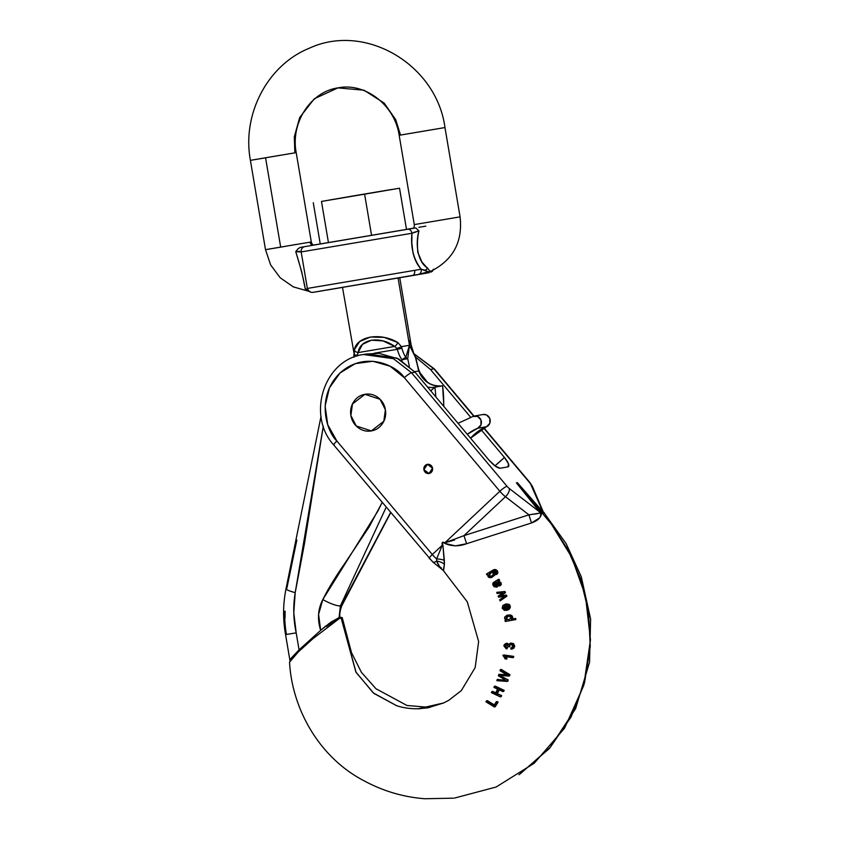 <?xml version="1.0" encoding="UTF-8"?>
<svg xmlns="http://www.w3.org/2000/svg" width="841" height="841" viewBox="0 0 841 841"><rect width="100%" height="100%" fill="white"/><g stroke="black" fill="none" stroke-linecap="round" stroke-linejoin="round"><path stroke-width="1.26" d="M423.906 469.646A4.647 4.373 80.1 0 1 427.428 464.348A4.647 4.373 80.1 0 1 432.537 468.195A4.647 4.373 80.1 0 1 429.015 473.504A4.647 4.373 80.1 0 1 423.906 469.646L425.725 472.674L428.994 473.504L431.822 471.643L432.537 468.195L430.718 465.168L427.449 464.348L424.621 466.198L423.906 469.646L427.428 464.348L432.537 468.195L429.015 473.504L423.906 469.646L425.725 472.674L428.994 473.504L431.822 471.643L432.537 468.195L430.718 465.168L427.449 464.348L424.621 466.198L423.906 469.646M443.606 702.971L418.208 708.774L427.68 707.859L443.606 702.971M429.909 707.439L406.949 705.473L375.948 688.716L361.462 672.39L351.517 652.721L342.234 617.672L340.941 617.315L356.1 672.432L373.846 693.373L396.563 705.673L373.288 692.91L355.859 671.991L340.941 617.315L312.989 638.645L298.355 651.891L289.535 662.14C292.079 709.005 319.244 757.457 363.775 780.648C382.928 791.045 403.238 797.068 424.716 798.74L453.52 798.172M454.571 798.056L496.116 787.029L534.266 763.197L564.584 728.138L583.78 685.426L590.466 639.801L585.494 596.101L571.764 557.331L551.423 524.153L516.858 482.839M441.42 568.442L439.433 566.34L436.7 561.042L436.626 558.918A11.616 3.332 -133.1 0 1 432.327 554.545A11.616 3.332 46.9 0 0 436.626 558.918L442.292 545.199L432.327 554.545L336.863 440.999C326.55 431.633 315.459 396.899 340.027 372.983C365.425 350.056 396.784 365.803 404.374 377.725L499.848 491.26A11.616 3.332 46.9 0 0 505.473 496.726A11.616 3.332 -133.1 0 1 499.848 491.26L444.9 542.76C442.461 541.541 441.599 542.361 442.292 545.199L432.327 554.545L336.863 440.999L327.717 424.673L325.11 406.014L329.43 387.859L340.027 372.983L355.27 363.638L372.857 361.262L390.098 366.203L404.374 377.725L499.848 491.26L444.9 542.76L463.969 535.633L528.926 514.85L531.48 522.965L528.926 514.85C533.562 513.935 540.332 513.893 539.933 512.169A11.616 2.491 -39.4 0 0 540.29 512.116C541.867 516.658 538.923 520.274 531.48 522.965L466.608 543.717L463.969 535.633L505.473 496.726L528.926 514.85L463.969 535.633L505.473 496.726L528.926 514.85L540.395 513.021L539.933 512.169A11.616 2.491 140.6 0 0 540.29 512.116L516.395 482.839L539.933 512.169L516.395 482.839L517.362 482.692L542.844 511.664L530.923 484.71A6.97 5.162 -23.9 0 1 532.458 486.529A6.97 5.162 156.1 0 0 530.923 484.71A4.647 1.335 -133.1 0 0 529.399 482.398A6.97 1.23 -40.1 0 1 529.872 482.492A6.97 1.23 139.9 0 0 529.399 482.398L483.68 428.027L529.399 482.398A4.647 1.335 -133.1 0 1 530.923 484.71L542.844 511.664L517.362 482.671L516.416 482.85L540.29 512.116C541.982 513.367 541.625 515.386 539.228 518.161L531.48 522.965L466.608 543.717L455.359 545.883L444.595 543.328C442.334 541.488 441.767 542.056 442.902 545.031L444.416 564.279L443.228 570.408M501.888 595.144L500.773 595.891L506.419 595.029L506.881 596.195L500.101 600.905L506.881 596.195L506.061 596.343L506.881 596.195L506.419 595.029L499.953 596.038L506.419 595.029L499.953 596.038L505.483 592.663L501.068 595.281L504.663 592.81L504.201 591.654L505.02 591.507L505.483 592.663L501.888 595.144M497.546 592.243L505.02 591.507L505.483 592.663L504.663 592.81L504.201 591.654L496.726 592.379L505.02 591.507L496.726 592.379L497.157 593.494L502.886 592.821L498.177 596.08L498.618 597.205L504.442 596.332L499.659 599.801L500.101 600.905L506.061 596.343L505.599 595.165L506.061 596.343L500.101 600.905L499.659 599.801L504.442 596.332L498.618 597.205L498.177 596.08L502.886 592.821L497.157 593.494L496.726 592.379L497.546 592.243M512.032 615.791L512.779 617.431L512.074 619.081L512.032 615.791L510.519 614.971L512.032 615.791M515.67 618.419L515.88 619.544L505.241 621.488L515.88 619.544L515.06 619.691L515.88 619.544L515.67 618.419L511.254 619.218L511.212 615.927L509.699 615.107L510.519 614.971L506.955 615.286L504.789 616.947L504.589 618.503L506.166 620.153L505.031 620.353L505.241 621.488L515.06 619.691L514.85 618.555L515.67 618.419M507.775 615.149L510.519 614.971L507.775 615.149M505.893 656.411L506.566 657.599L505.746 657.746L505.073 656.558L512.716 657.641L512.873 656.506L503.885 654.971L513.693 656.369L513.536 657.494L512.716 657.641L513.536 657.494L513.693 656.369L503.065 655.118L505.042 658.85L507.028 658.871L505.861 658.713L507.028 658.871L506.198 659.018L505.746 657.746L506.566 657.599L507.028 658.871M499.417 689.441L497.399 693.625L501.646 695.633L501.12 696.726L500.29 696.874L501.646 695.633L496.568 693.772L501.646 695.633L496.568 693.772L498.597 689.588L502.844 691.596L504.201 690.366L503.664 691.449L504.201 690.366L495.254 686.119L504.201 690.366L495.254 686.119L493.909 687.36L497.578 689.105L495.549 693.289L491.89 691.544L496.379 693.152L492.7 691.397L491.365 692.627L500.29 696.874L500.815 695.78L500.29 696.874L491.365 692.627L491.89 691.544L495.549 693.289L497.578 689.105L493.909 687.36L494.445 686.267L503.37 690.503L502.844 691.596L498.597 689.588L496.568 693.772L497.399 693.625L499.417 689.441M497.157 701.531L498.114 702.119L495.181 706.797L494.35 706.945L495.181 706.797L498.114 702.119L496.327 701.678L497.157 701.531L498.114 702.119L496.327 701.678L494.024 705.347L486.55 700.805L487.37 700.669L494.855 705.2L487.37 700.669L485.919 701.815L494.35 706.945L497.294 702.256L494.35 706.945L485.919 701.815L486.55 700.805L494.024 705.347L496.327 701.678L497.157 701.531M505.672 673.988L500.017 670.761L500.416 669.562L509.099 674.829L508.7 676.08L499.754 675.439L508.237 679.938L507.817 681.273L506.986 681.42L507.817 681.273L508.237 679.938L499.754 675.439L508.7 676.08L509.52 675.933L508.7 676.08L509.099 674.829L509.93 674.692L509.52 675.933L509.93 674.692L509.099 674.829L500.416 669.562L501.225 669.415L509.93 674.692L501.225 669.415L500.017 670.761L507.575 675.06L504.011 674.682L507.007 674.745M497.672 680.527L498.04 679.328L497.231 679.465L498.04 679.328L497.672 680.527M507.575 675.06L498.86 674.335L504.842 674.535M506.555 643.344L509.268 644.637L507.27 643.27L505.988 643.449L504.295 644.605L503.885 645.972L506.303 648.842L507.123 648.705L506.303 648.842L506.555 647.717L507.375 647.57L507.123 648.705L507.375 647.57L505.367 647.097L507.375 647.57M511.023 643.06L513.546 643.659L514.692 645.877L513.851 648.222L511.812 649.031L513.851 648.222L513.021 648.358L512.726 643.796L510.235 643.197L513.546 643.659M509.783 645.877L509.877 646.687L509.047 646.834L509.877 646.687L509.783 645.877L508.963 646.025L511.044 644.227M505.83 645.835L506.187 646.95L505.367 647.097L505.01 645.983L506.702 644.574L507.932 646.645L509.047 646.834L510.214 644.374L511.244 644.185M509.394 607.959L508.269 604.469L506.387 603.922L509.089 604.332L510.308 607.244L508.458 609.767L506.513 610.335M506.124 604.059L507.491 608.937L506.124 604.059L505.304 604.195L506.124 604.059M493.867 582.214L499.112 579.312L499.638 580.332L498.187 581.236L500.805 582.382L501.31 584.495L500.143 585.746L498.44 585.757M495.801 582.876L494.834 583.717L495.076 585L497.031 585.872L497.378 586.976L497.031 585.872L494.256 585.147L495.076 585M494.529 569.525L496.999 570.45L497.914 572.847L496.001 574.529L496.821 574.392L497.914 572.847L497.094 572.984C496.905 570.871 495.822 569.756 493.825 569.651L494.645 569.504C496.642 569.609 497.725 570.724 497.914 572.847L497.094 572.984L496.179 570.587L493.825 569.651L486.445 574.025L487.065 574.981L487.833 574.487L488.001 576.611L489.199 577.588L491.586 577.546M491.512 577.557L494.361 574.95L494.224 572.753L492.374 571.565L494.455 570.692L493.194 571.417L495.044 572.605L495.181 574.802L490.86 577.672L494.361 574.95L492.374 571.565L493.194 571.417L495.181 574.802L491.68 577.525M365.993 354.072L378.965 353.315L398.687 358.97L415.023 372.153L396.941 358.108L366.918 353.914L363.449 354.513L393.472 358.708L411.554 372.752L415.023 372.153L489.02 460.143L495.349 466.135L500.227 468.227L507.943 466.881L508.521 463.843L504.442 457.462L480.957 429.52L504.442 457.462C508.679 462.813 509.846 465.946 507.943 466.881L500.227 468.227C497.452 468.111 493.72 465.42 489.02 460.143L415.023 372.153L411.554 372.752L393.472 358.708L363.449 354.513C324.1 359.506 306.229 415.16 333.835 445.089L432.631 561.841A6.97 3.269 127.7 0 1 432.022 560.894A4.647 1.335 46.9 0 1 429.772 558.708A6.97 1.23 -40.1 0 1 429.299 558.613A6.97 1.23 -40.1 0 1 432.327 554.545A6.97 1.23 139.9 0 0 429.299 558.613M334.298 445.162L333.845 444.605L334.298 445.162A6.97 1.23 -40.1 0 1 333.824 445.068A6.97 1.23 -40.1 0 1 336.863 440.999A6.97 1.23 139.9 0 0 333.824 445.068M350.886 415.528L352.463 403.985L364.952 394.313L380.058 399.275L385.388 409.714L383.811 421.246L371.333 430.918L356.227 425.956L350.886 415.528C351.748 420.584 354.166 424.621 358.14 427.627C362.103 430.634 366.476 431.738 371.238 430.939C376.001 430.129 379.764 427.659 382.529 423.517C385.294 419.375 386.25 414.771 385.388 409.714C384.537 404.647 382.119 400.621 378.145 397.604C374.171 394.597 369.809 393.493 365.047 394.292C360.274 395.102 356.521 397.572 353.756 401.714C350.991 405.867 350.035 410.461 350.886 415.528L352.463 403.985L364.952 394.313L380.058 399.275L385.388 409.714L383.811 421.246L371.333 430.918L356.227 425.956L350.886 415.528C351.748 420.584 354.166 424.621 358.14 427.627C362.103 430.634 366.476 431.738 371.238 430.939C376.001 430.129 379.764 427.659 382.529 423.517C385.294 419.375 386.25 414.771 385.388 409.714C384.537 404.647 382.119 400.621 378.145 397.604C374.171 394.597 369.809 393.493 365.047 394.292C360.274 395.102 356.521 397.572 353.756 401.714C350.991 405.867 350.035 410.461 350.886 415.528M433.924 368.852L473.704 416.169L433.924 368.852L414.382 354.145L433.924 368.852A6.97 1.23 -40.1 0 1 434.398 368.957A6.97 1.23 139.9 0 0 433.924 368.852L430.455 369.462L433.924 368.852M470.802 417.441L430.455 369.462L415.654 357.12L430.455 369.462L470.802 417.441M507.028 486.298L411.554 372.752A6.97 1.23 139.9 0 0 404.374 377.725A6.97 1.23 -40.1 0 1 411.554 372.752L507.028 486.298A6.97 1.23 139.9 0 0 499.848 491.26A6.97 1.23 -40.1 0 1 507.028 486.298A4.647 1.335 -133.1 0 0 509.278 488.484A4.647 1.335 -133.1 0 1 507.028 486.298M539.933 512.169L509.278 488.484A6.97 3.269 127.7 0 1 505.473 496.726A6.97 3.269 -52.3 0 0 509.278 488.484L539.933 512.169M294.707 655.244L289.882 660.963M326.455 626.534L337.577 618.65M463.969 535.633L466.608 543.717C458.965 546.587 451.628 546.461 444.595 543.328A11.616 3.007 121.6 0 0 444.9 542.76L454.613 540.006M432.684 561.883A6.97 3.269 -52.3 0 0 436.7 561.042A6.97 3.269 127.7 0 1 432.663 561.862L443.291 570.482M444.9 542.76A11.616 3.007 -58.4 0 1 444.595 543.328C442.503 541.846 441.945 542.413 442.902 545.031L442.292 545.199C441.599 542.361 442.461 541.541 444.9 542.76M442.292 545.199L442.902 545.031L444.342 560.327A11.616 5.025 2.7 0 0 436.626 558.918L442.292 545.199M436.626 558.918A11.616 5.025 -177.3 0 1 444.342 560.327L444.416 564.279A11.616 7.779 13.1 0 0 436.7 561.042L436.626 558.918M441.273 567.707A11.616 3.921 -37 0 0 440.442 567.402C442.818 570.608 437.225 564.059 436.7 561.042A11.616 7.779 -166.9 0 1 444.416 564.279L443.585 570.576M537.157 507.018L536.894 506.419L537.157 507.018M544.863 514.009L542.592 511.717A11.616 1.619 139.3 0 0 542.844 511.664A11.616 1.619 -40.7 0 1 542.592 511.717L517.352 482.702L545.073 514.25L566.14 543.622L581.268 576.726L590.603 619.008L589.541 662.245L575.633 708.616L549.415 748.49L518.929 774.74M520.106 773.962L550.256 747.355L571.071 716.984L584.569 682.619L590.256 646.645L588.49 611.46L580.563 578.965L567.948 549.804L551.423 524.153L517.005 482.808M483.964 427.89L529.862 482.482L532.427 486.455L543.475 512.379M508.563 466.566L507.943 466.881M494.95 465.84A220.636 207.727 -99.9 0 0 504.442 457.462L494.95 465.84M498.86 674.335L498.387 675.807L505.872 680.348L497.231 679.465L496.852 680.663L506.986 681.42L507.417 680.075L506.986 681.42L496.852 680.663L497.231 679.465L505.872 680.348L498.387 675.807L498.86 674.335M504.137 657.031L505.042 658.85L506.198 659.018L505.073 656.558L512.716 657.641L512.873 656.506L503.065 655.118L502.971 655.843M514.618 646.855L513.021 648.358L513.872 646.025L512.726 643.796M510.308 643.186L508.437 644.784L506.45 643.407L504.295 644.605L503.885 645.972L506.303 648.842L506.555 647.717L505.01 645.983L506.702 644.574L507.932 646.645L509.047 646.834M508.963 646.025L510.214 644.374L512.264 644.9L512.274 647.454L510.834 648.022L510.992 649.178L512.295 648.979M510.981 648.001L510.992 649.178L513.021 648.358M510.992 649.178L511.517 649.115M510.298 643.186L508.437 644.784L506.45 643.407M510.214 644.374L512.264 644.9L512.274 647.454M507.26 616.39L509.972 616.39L510.823 617.525L509.31 619.533L506.608 619.512L505.704 618.408L507.26 616.39L509.972 616.39L510.823 617.525L509.31 619.533L506.608 619.512L507.438 619.375L505.704 618.408L506.524 618.261L505.704 618.408L507.26 616.39L508.794 616.075M508.385 616.159L506.524 618.261L507.438 619.375M508.574 614.95L506.955 615.286L509.699 615.107L511.212 615.927L511.959 617.578L511.254 619.218L514.85 618.555L515.06 619.691L505.241 621.488L505.031 620.353L506.166 620.153L504.589 618.503M508.09 616.243L506.524 618.261M503.286 607.948L504.106 607.801L503.286 607.948L504.526 605.604L505.588 609.378L504.137 609.136L503.286 607.948L504.526 605.604L505.588 609.378L504.137 609.136L504.957 608.989L504.137 609.136L503.286 607.948M505.346 605.457L504.106 607.801L504.957 608.989M506.061 610.408L508.458 609.767C510.687 608.106 510.897 606.298 509.089 604.332L506.387 603.922L506.503 605.068L508.258 606.456L508.101 608.001L506.671 609.073L505.304 604.195L502.792 605.531L502.203 608.243L504.453 610.398L508.794 609.073M506.503 605.068L508.258 606.456L508.101 608.001L506.671 609.073L505.304 604.195L502.792 605.531L502.203 608.243L504.453 610.398L507.638 609.904L509.488 607.391L508.269 604.469L506.387 603.922L506.503 605.068M496.789 582.35L497.998 583.801L497.178 583.938L495.969 582.487L497.136 582.182L496.316 582.319L498.135 581.856L496.316 582.319L498.324 582.319L499.102 583.212L498.839 584.863L497.83 584.705L496.316 582.319L498.324 582.319L499.102 583.212L499.323 584.222L498.345 584.947L499.323 584.222M497.998 583.801L498.65 584.569L497.83 584.705L499.165 584.8L497.998 583.801L497.178 583.938L497.83 584.705M497.62 585.893L496.894 585.378L499.323 585.893L501.31 584.495L500.49 584.642L499.975 582.519L498.187 581.236L499.638 580.332L499.112 579.312L498.293 579.46L498.818 580.469L499.638 580.332M498.839 586.04L501.31 584.495L501.015 582.718M493.089 582.845L492.731 584.148L494.109 586.713L496.558 587.123L497.378 586.976L496.558 587.123L496.211 586.019L497.031 585.872L496.211 586.019L496.558 587.123L494.109 586.713L493.173 585.483L492.731 584.148L493.467 582.466L498.293 579.46L498.818 580.469L498.187 581.236L500.185 582.855M500.49 584.642L499.207 585.946M496.894 585.378L494.981 583.013L494.014 583.864L494.834 583.717L494.014 583.864L494.256 585.147L494.014 583.864L494.981 583.013L496.894 585.378M496.211 586.019L494.256 585.147M496.316 582.319L497.315 582.004M488.884 575.917L489.704 575.77L488.884 575.917L489.483 573.478L491.964 572.427L493.152 573.142L493.32 574.529L491.974 575.99L490.082 576.6L488.884 575.917L489.483 573.478L491.964 572.427L493.152 573.142L493.32 574.529L490.902 576.463L488.884 575.917M492.784 572.279L490.314 573.331L489.704 575.77L490.902 576.463M494.645 569.504L486.445 574.025L487.065 574.981L487.833 574.487M493.635 570.839L495.244 571.228L495.948 572.763L493.635 570.839L492.374 571.565L494.739 570.629M495.948 572.763L496.001 574.529L497.094 572.984L496.001 574.529L495.948 572.763M490.618 576.579L490.082 576.6M490.314 573.331L489.704 575.77M482.829 414.55L486.424 414.876L489.798 418.376L489.84 423.317L486.529 426.734L470.561 438.193M467.333 434.355A46.455 43.732 80.1 0 1 477.667 428.279L486.529 426.734A46.455 43.732 -99.9 0 0 470.571 438.203M467.312 434.324L477.667 428.279L480.968 424.863L480.926 419.922L477.562 416.421L472.884 416.474L458.061 423.338L472.884 416.474A6.392 6.013 80.1 0 1 481.189 420.71A6.392 6.013 80.1 0 1 477.667 428.279L486.529 426.734A6.392 6.013 -99.9 0 0 483.26 414.476M415.349 356.216L409.462 345.283L411.123 344.989L401.409 346.671L397.867 342.56C380.553 332.121 356.742 336.137 354.261 349.909L354.355 355.974A9.756 9.177 80.1 0 1 354.334 357.005A9.756 9.177 -99.9 0 0 354.355 355.974L354.261 349.909L359.675 341.52L370.408 337.02L384.148 337.388L397.867 342.56L401.409 346.671L409.462 345.283L398.077 278.035L409.462 345.283L415.696 357.32L418.829 370.955L414.634 371.68L418.829 370.955L415.433 357.372L409.462 345.283L407.717 358.708L409.336 366.298L407.717 358.708L401.872 359.769L402.082 360.905M329.451 200.021L366.035 193.798M443.869 406.445L442.587 385.84A110.497 104.032 80.1 0 1 443.617 406.15A110.497 104.032 -99.9 0 0 442.587 385.84L434.871 387.186A110.497 104.032 80.1 0 1 435.806 396.857A110.497 104.032 -99.9 0 0 434.871 387.186A22.591 21.267 80.1 0 1 427.575 387.07A22.591 21.267 80.1 0 0 434.871 387.186L433.725 387.943M390.56 512.547L341.194 605.772L340.384 605.909L386.198 507.197M390.581 512.558L341.194 605.772L342.077 605.268L341.194 605.772L339.091 617.63L340.384 605.909L341.194 605.772L339.091 617.63L339.806 617.62M289.956 660.837L291.133 658.209L299.07 649.872L320.673 630.34L331.018 622.088L339.091 617.63L340.111 618.293M285.141 611.218L285.046 618.082M290.313 659.491L299.07 649.872L296.19 632.863L286.497 634.461C285.404 629.352 284.731 621.646 284.468 611.333M296.852 540.048L286.834 588.395C284.815 589.11 287.601 590.529 295.202 592.663L304.421 543.906L323.301 426.103M289.987 660.774L285.562 634.629C282.807 619.249 282.954 603.985 286.014 588.826L286.834 588.395C284.815 589.11 287.601 590.529 295.202 592.663L323.301 426.093M415.002 355.743L418.555 369.125C422.813 381.257 430.823 386.818 442.587 385.84A22.591 21.267 -99.9 0 1 418.829 370.955A22.591 21.267 -99.9 0 0 442.587 385.84L434.871 387.186L430.771 390.876M396.773 347.943L397.394 349.299L374.329 353.188L397.394 349.299A30.56 28.773 -99.9 0 0 401.872 359.769L407.717 358.708L405.825 357.341L407.717 358.708L409.462 345.283L405.825 357.341A26.47 24.925 80.1 0 1 401.945 348.269L401.409 346.671L401.945 348.269A26.47 24.925 -99.9 0 0 405.825 357.341L409.462 345.283L413.33 351.927M418.65 370.082L418.009 368.8L418.65 370.082M409.199 340.584L410.755 345.041M293.793 612.858L295.202 592.663C292.994 606.193 293.32 619.596 296.19 632.863L293.793 612.858M325.751 626.04L320.673 630.34C317.194 619.375 317.898 609.115 322.797 599.591L377.756 511.307L382.119 502.508L369.094 526.981L345.178 562.85C335.57 576.621 328.116 588.868 322.797 599.591L318.581 614.414L320.673 630.34L299.07 649.872L296.19 632.863M386.145 507.291L340.384 605.909C336.579 605.983 330.713 603.87 322.797 599.591C330.713 603.87 336.579 605.983 340.384 605.909L339.091 617.63L328.442 623.948M394.744 346.418A4.647 2.039 -55.2 0 0 397.867 342.56A4.647 2.039 124.8 0 1 394.744 346.418C379.838 335.57 359.843 338.944 358.108 352.589A4.647 3.469 -170.4 0 1 354.261 349.909A4.647 3.469 9.6 0 0 358.108 352.589L357.425 355.06A4.647 1.083 172.6 0 1 354.261 354.618A4.647 1.083 -7.4 0 0 357.425 355.06L358.108 352.589L394.744 346.418L383.012 340.91L371.417 340.174L362.46 344.379L358.108 352.589L394.744 346.418L397.394 349.299A30.56 28.773 -99.9 0 0 401.872 359.769A4.647 0.662 -33.5 0 1 405.825 357.341L401.872 359.769M354.261 354.618L342.508 287.433M401.945 348.269L397.394 349.299L401.945 348.269M401.409 346.671A4.647 0.725 160.1 0 1 397.036 348.384A4.647 0.725 -19.9 0 0 401.409 346.671M354.355 355.974L357.12 356.048L354.355 355.974M431.181 390.434L432.411 389.183M371.575 235.396L364.605 194.176L399.528 188.216L321.472 201.441L364.605 194.176L371.575 235.396M320.242 243.964L409.168 228.952L406.497 229.435L399.528 188.216L406.497 229.435L313.609 245.057M348.195 196.783L391.317 189.519L348.195 196.783M320.253 244.016L313.272 202.744L320.253 244.016M328.453 242.66L321.472 201.441L328.453 242.66M346.755 197.162L383.349 190.939M413.425 232.515L418.944 230.928C417.472 236.973 417.104 244.153 417.84 252.468L421.919 262.003L430.224 271.422L428.353 271.79L421.236 269.246L307.449 288.421L421.236 269.246C417.504 265.304 414.76 259.837 413.005 252.847L411.827 243.007L411.964 233.262L301.183 251.932A4.647 4.647 -94.8 0 1 304.989 246.581L415.748 227.9L304.989 246.581A4.647 4.647 85.2 0 0 301.183 251.932L307.354 288.495C307.953 291.175 309.814 292.458 312.957 292.353A4.647 4.626 81.4 0 0 313.031 292.332L418.629 274.387L327.317 289.977M418.871 227.333L425.819 226.145M413.267 228.205L406.476 229.341M399.17 135.296L443.638 127.79L400.516 135.054L395.722 119.664L384.169 103.086L363.985 90.197L337.914 87.895C364.5 82.302 394.597 104.337 399.17 135.296L414.277 224.6L460.08 216.862C462.813 241.651 453.288 259.69 431.496 270.949M308.489 291.102L305.22 288.82L301.772 272.021L295.759 251.68L299.554 251.312M305.22 288.82L307.785 290.177A4.647 4.079 -24.9 0 0 305.22 288.82C303.612 278.991 300.458 266.608 295.759 251.68L297.935 248.831L300.111 247.464L313.777 245.057A3.48 3.28 80.1 0 1 309.961 242.166L266.839 249.43L309.961 242.166A3.48 3.28 -99.9 0 0 313.777 245.057M281.01 155.143L251.732 160.126L294.855 152.852L294.308 136.841L299.68 117.519L314.292 98.765L337.914 87.895L314.292 98.765L299.68 117.519L294.308 136.841L294.855 152.852L296.2 152.62L311.296 241.924L309.961 242.166M296.2 152.62C290.387 122.103 311.202 91.616 337.914 87.895L363.985 90.197L384.169 103.086L395.722 119.664L400.516 135.054L444.973 127.548L460.08 216.862M308.584 291.228L293.309 286.886L280.211 277.782L270.634 264.926L265.504 249.672L280.684 247.138L265.577 157.835L280.684 247.138L296.116 244.458M265.577 157.835L250.397 160.358C241.819 114.45 267.375 65.093 309.393 48.189C365.383 22.244 436.616 64.757 444.973 127.548M314.061 292.174L322.997 290.702M431.16 271.969A4.647 4.636 78.7 0 1 430.802 272.169L432.568 271.128L430.224 271.422L418.629 274.387L428.353 271.79L426.555 271.17M433.378 269.204L432.043 271.464M430.308 271.18L431.349 271.012M425.588 270.329L427.838 268.163A4.647 3.532 -54.6 0 0 425.588 270.329L421.236 269.246C413.541 259.406 410.44 247.412 411.964 233.262A4.647 3.522 -99.7 0 0 407.706 229.267A4.647 3.522 80.3 0 1 411.964 233.262L418.944 230.928C415.012 244.279 417.903 262.76 427.838 268.153M295.759 251.68L301.183 251.932L306.608 284.111M307.795 290.177L310.14 291.701L308.248 290.86M430.802 272.169L431.475 271.801M421.236 269.246A4.647 3.753 78.2 0 1 418.629 274.387A4.647 3.753 -101.8 0 0 421.236 269.246M313.031 292.332A4.647 4.626 -98.6 0 1 307.701 288.526A4.647 4.626 81.4 0 0 312.947 292.353L412.237 275.617A4.647 3.269 -99.7 0 0 414.666 270.508A4.647 3.269 80.3 0 1 412.216 275.627M301.183 251.932L411.964 233.262M418.944 230.928L415.748 227.9M442.965 703.255L448.674 700.385L461.352 690.577L475.176 667.565L478.645 641.557L467.281 601.841L443.26 570.44M419.995 708.711C411.207 709.047 403.112 707.943 395.712 705.399M414.308 353.977L434.387 368.936L474.03 416.074M545.031 514.198L543.885 512.348M506.356 609.241L505.536 609.389M499.417 584.8L498.597 584.937M494.592 569.515L493.772 569.662M474.303 416.032L483.165 414.487M399.759 277.751L411.133 344.989L413.278 351.811M340.111 618.03C339.28 614.676 339.932 610.419 342.077 605.268L390.697 512.705M419.638 372.342L427.501 382.277M286.014 588.826L321.02 416.39M353.882 354.671L353.924 357.173M412.984 228.342L412.984 228.342C413.94 227.995 414.382 226.744 414.277 224.6M311.296 241.924C311.895 243.964 312.715 245.015 313.767 245.057M265.504 249.672L250.397 160.358M412.626 275.554L429.32 272.642"/></g></svg>
